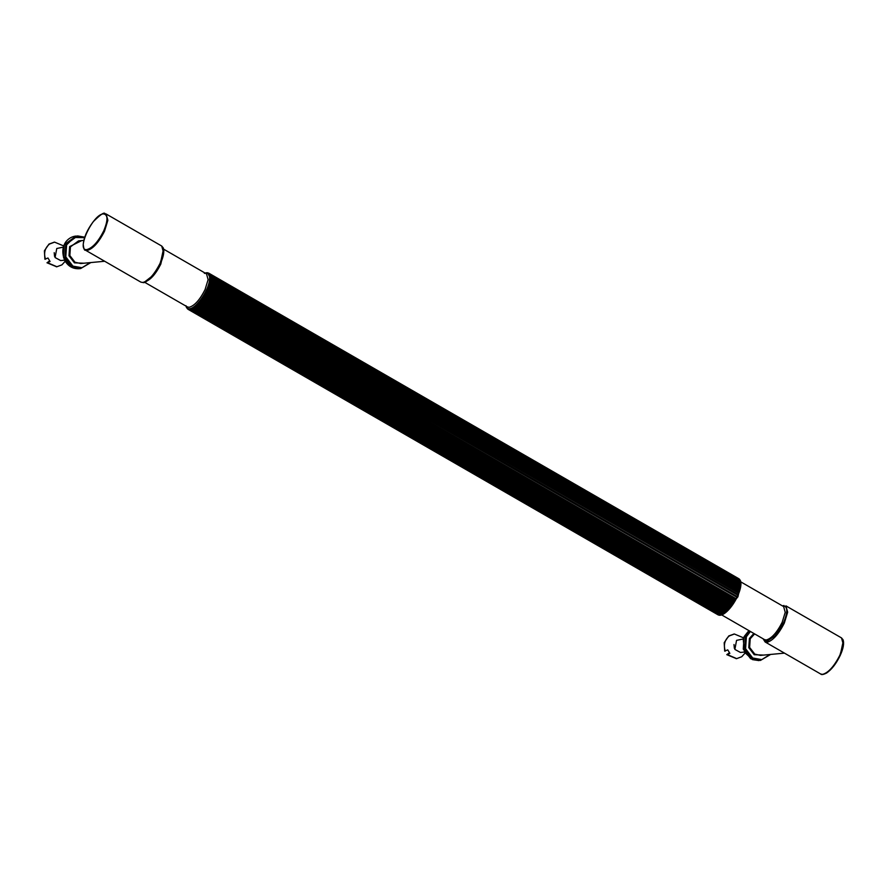 <?xml version="1.0" encoding="UTF-8"?>
<svg xmlns="http://www.w3.org/2000/svg" width="888" height="888" viewBox="0 0 888 888"><rect width="100%" height="100%" fill="white"/><g stroke="black" fill="none" stroke-linecap="round" stroke-linejoin="round"><path stroke-width="1.33" d="M205.061 273.304L208.758 273.182M186.302 306.26L188.3 309.435L718.325 614.973L718.969 614.618L717.915 614.762L187.89 309.224L187.879 308.458L719.78 614.885L718.714 615.106L188.689 309.568L188.689 308.724L720.712 614.907L719.646 615.195L189.621 309.657L189.632 308.758L190.676 308.547L721.755 614.696L720.701 615.051L190.676 309.501L190.676 308.547L191.819 308.092L722.899 614.241L721.855 614.64L191.83 309.102L191.819 308.092L193.04 307.403L724.131 613.564L723.098 613.997L193.073 308.458L193.04 307.403L194.328 306.504L725.418 612.653L724.408 613.131L194.383 307.581L194.328 306.504L195.671 305.383L726.528 611.355L725.785 612.032L195.749 306.482L195.671 305.383L726.75 611.532L721.3 614.862M186.724 307.814L186.68 307.215L186.724 307.814M187.235 308.636L187.213 307.958L187.29 308.669M720.712 614.907L718.969 614.618M721.755 614.696L720.19 615.151M726.528 611.355L728.127 610.223L727.183 610.722L197.158 305.183L197.036 304.073L727.938 609.956L726.528 611.355M195.671 305.383L197.036 304.073L728.127 610.223L729.503 608.735L728.604 609.235L198.579 303.696L198.413 302.575L199.334 302.83L729.37 608.369L728.127 610.223M197.036 304.073L198.413 302.575L729.503 608.735L730.868 607.081L730.025 607.57L200 302.031L199.778 300.932L200.755 301.088L730.78 606.626L729.503 608.735M198.413 302.575L199.778 300.932L730.868 607.081L732.212 605.305L731.423 605.76L201.398 300.222L201.132 299.145L202.131 299.212L732.156 604.75L730.868 607.081M199.778 300.932L201.132 299.145L732.212 605.305L733.521 603.407L732.778 603.84L202.753 298.29L202.431 297.247L203.452 297.225L733.477 602.763L732.212 605.305M201.132 299.145L202.431 297.247L733.521 603.407L734.753 601.42L734.076 601.809L204.051 296.27L203.663 295.271L204.717 295.16L734.742 600.699L733.521 603.407M202.431 297.247L203.663 295.271L734.753 601.42L735.919 599.389L735.297 599.722L205.272 294.183L204.828 293.229L205.894 293.04L735.919 598.59L734.753 601.42M203.663 295.271L204.828 293.229L735.919 599.389L736.985 597.313L206.405 292.052L205.894 291.164L206.96 290.909L736.985 596.447L735.919 599.389M204.828 293.229L205.894 291.164L736.985 597.313L737.939 595.238L207.426 289.899L206.849 289.088L207.925 288.767L737.95 594.305L736.985 597.313M205.894 291.164L206.849 289.088L737.939 595.238L738.783 593.195L208.325 287.779L207.692 287.035L208.747 286.669L738.772 592.207L737.939 595.238M206.849 289.088L207.692 287.035L738.783 593.195L739.482 591.197L209.091 285.703L208.391 285.048L209.435 284.626L739.46 590.165L738.783 593.195M207.692 287.035L208.391 285.048L739.482 591.197L740.048 589.277L209.712 283.694L208.958 283.128L209.979 282.673L740.004 588.211L739.482 591.197M208.391 285.048L208.958 283.128L740.048 589.277L740.459 587.468L210.179 281.796L209.368 281.318L210.356 280.83L740.381 586.369L740.048 589.277M208.958 283.128L209.368 281.318L740.459 587.468L740.503 585.558L209.624 279.631L210.578 279.132L740.603 584.681L740.459 587.468M740.448 581.24L209.435 275.591L210.256 275.114L740.281 580.652L740.747 582.905L209.657 276.745L210.523 276.257L740.548 581.795L740.803 584.26L209.723 278.111L210.634 277.6L740.659 583.15L740.714 585.791M739.349 579.098L739.615 580.053L739.593 579.365L209.557 273.826L208.525 273.893L209.224 273.482L739.26 579.032L740.137 580.785L209.057 274.636L209.812 274.181L739.848 579.72L740.525 581.74M738.927 578.787L208.902 273.238L207.848 273.393L208.103 272.894M743.167 639.005L736.552 640.37L734.875 649.428L740.448 652.447L744.388 652.07M734.087 634.043L728.759 635.941L724.197 642.668L724.686 651.137L727.76 649.861L729.858 653.39L726.773 654.656L729.381 652.813M742.99 639.071L743.711 638.028M733.999 644.533L734.365 648.351M743.545 637.839L734.387 634.01L729.359 635.886C724.686 639.815 723.332 644.877 725.285 651.082M727.372 654.6L736.696 658.619L741.724 656.743L744.988 653.146M726.773 654.656L736.396 658.641M63.37 247.13L56.765 248.496L55.078 257.553L60.662 260.561L64.602 260.195M54.29 242.169L48.973 244.067L44.4 250.793L44.888 259.252L47.974 257.986L50.061 261.505L46.986 262.781L49.584 260.939M63.192 247.197L63.914 246.154M54.212 252.647L54.568 256.477M63.758 245.965L54.59 242.135L49.573 244.011C44.9 247.93 43.534 252.991 45.499 259.196M47.586 262.726L56.91 266.744L61.927 264.857L65.19 261.272M46.986 262.781L56.61 266.766M163.448 249.228L160.362 263.592L152.758 275.613L144.544 282.04M144.933 281.762C150.283 280.242 155.578 274.359 160.784 264.147L163.814 251.093M163.647 249.173L206.516 273.881L208.114 279.642L205.039 289.654C199.833 299.878 194.55 305.75 189.188 307.281L187.446 306.948L144.589 282.24M209.368 281.318L209.657 276.745L207.848 273.393M723.443 614.108L737.906 596.836L740.936 583.771M725.418 612.653L726.75 611.532M740.759 581.862L783.627 606.571L785.225 612.332L782.162 622.344C776.945 632.567 771.661 638.439 766.3 639.971L764.568 639.638L721.7 614.929M782.483 605.905L783.216 605.783C787.834 606.426 787.934 612.11 783.505 622.81L775.18 635.653L766.744 641.447L763.425 638.983L765.112 641.969L767.01 642.335C772.849 640.659 778.621 634.243 784.315 623.087L787.667 612.165L785.924 605.871L841.502 637.906L843.245 644.211L839.904 655.133C834.209 666.289 828.437 672.704 822.599 674.369L820.69 674.014L765.112 641.969L763.169 638.838M210.423 275.691L210.523 276.257M210.6 276.945L210.634 277.6M210.623 278.399L210.578 279.132M210.478 280.02L210.356 280.83M210.179 281.796L209.979 282.673M209.712 283.694L209.435 284.626M209.091 285.703L208.747 286.669M208.325 287.779L207.925 288.767M207.426 289.899L206.96 290.909M206.405 292.052L205.894 293.04M205.272 294.183L204.717 295.16M204.051 296.27L203.452 297.225M202.753 298.29L202.131 299.212M201.398 300.222L200.755 301.088M200 302.031L199.334 302.83M198.579 303.696L197.913 304.406M197.158 305.183L196.503 305.816M195.749 306.482L195.105 307.026M194.383 307.581L193.762 308.025M193.073 308.458L192.474 308.791M191.83 309.102L191.275 309.324M104.229 213.631L106.127 213.986L107.87 220.291L104.518 231.213C98.834 242.369 93.062 248.784 87.213 250.449L85.315 250.094L140.903 282.14L142.802 282.495C148.651 280.83 154.412 274.414 160.106 263.259L163.459 252.325L161.716 246.032L163.281 247.919C164.491 251.471 163.536 256.688 160.428 263.558C154.778 276.29 144.611 283.738 143.268 282.551L140.903 282.14M784.015 605.505L782.461 605.894M103.43 213.908C92.896 213.964 75.502 251.582 86.946 249.561C92.618 247.952 98.202 241.736 103.707 230.936C108.136 220.235 108.047 214.552 103.43 213.908M840.159 655.466L843.245 641.114M784.481 653.135L760.483 655.388L754.778 654.123L749.627 647.419L750.216 638.761L754.634 633.91M753.868 633.466L749.405 638.483L748.784 647.641L754.234 654.722L763.747 655.089M770.029 654.489L761.782 659.606L752.713 658.008L745.587 648.74L746.397 636.74L750.404 631.479M749.672 631.057L745.587 636.463L744.743 648.962L752.169 658.619L760.405 660.45L770.595 654.445L760.405 660.45L750.693 658.752L743.267 649.095L744.111 636.607L748.917 630.613L743.212 638.827L744.433 652.147L752.425 659.618L758.929 660.594M104.684 261.261L80.697 263.514L74.981 262.238L69.841 255.544L70.43 246.886L78.566 240.87L83.827 240.371M81.818 240.559L69.619 246.609L68.998 255.766L74.437 262.848L83.949 263.214M90.243 262.615L81.996 267.732L72.927 266.134L65.79 256.865L66.611 244.866L74.17 237.451L84.582 237.684M90.842 262.559L80.608 268.576L79.132 268.72L70.896 266.877L63.47 257.22L64.325 244.733L76.057 236.053L84.749 237.185L77.545 235.908L65.801 244.589L64.946 257.076L72.372 266.744L80.608 268.576L90.798 262.571M207.415 272.749L206.837 272.727M186.269 306.993L186.513 307.603M185.992 305.727L186.136 306.515M205.172 273.06L204.384 273.371M740.548 581.007L740.303 580.397M740.836 582.284L740.681 581.496M740.936 583.716L740.892 582.761M740.858 585.314L740.925 584.193M740.614 587.057L740.803 585.791M740.204 588.91L740.525 587.512M739.649 590.864L740.093 589.366M738.938 592.907L739.504 591.319M738.106 594.982L738.783 593.339M737.14 597.091L737.917 595.415M736.074 599.189L736.94 597.502M734.909 601.254L735.852 599.6M733.666 603.263L734.665 601.653M732.356 605.183L733.41 603.651M731.002 607.004L732.078 605.572M729.614 608.68L730.713 607.37M728.227 610.211L729.303 609.035M726.839 611.566L727.894 610.544M725.474 612.72L726.484 611.876M724.142 613.686L725.096 613.009M722.865 614.429L723.742 613.941M721.655 614.94L722.432 614.629M720.501 615.229L721.178 615.084M719.402 615.262L719.979 615.273M205.639 272.916L206.327 272.783M85.315 250.094C84.471 250.727 83.772 248.873 83.217 244.533C83.872 237.362 87.213 229.748 93.251 221.678C107.481 207.648 103.94 215.518 106.127 213.986L161.716 246.032M841.502 637.906L843.067 639.793C844.277 643.345 843.334 648.562 840.215 655.433C836.23 663.68 831.656 669.563 826.495 673.082C823.331 674.647 821.389 674.958 820.69 674.014M79.132 268.72C72.827 269.009 67.999 266.189 64.635 260.262C58.93 245.532 67.943 236.752 76.057 236.053M734.387 634.01L733.788 634.065M736.696 658.619L736.096 658.674M54.59 242.135L53.99 242.191M56.91 266.744L56.31 266.8"/></g></svg>
